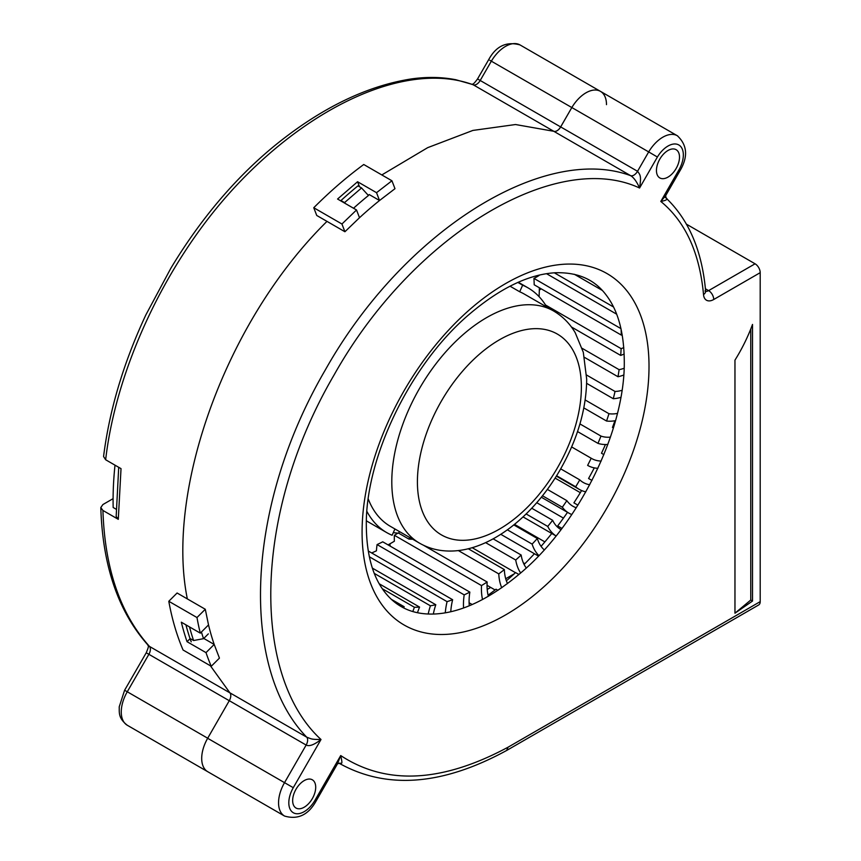 <?xml version="1.0" encoding="UTF-8"?>
<svg xmlns="http://www.w3.org/2000/svg" width="861" height="861" viewBox="0 0 861 861"><rect width="100%" height="100%" fill="white"/><g stroke="black" fill="none" stroke-linecap="round" stroke-linejoin="round"><path stroke-width="1.29" d="M113.092 498.659L102.922 504.535L100.802 507.549L102.922 510.455C104.816 568.68 120.336 614.001 149.491 646.428L229.93 692.868L210.439 665.811L229.887 692.814A7.243 4.187 -60 0 1 229.295 700.682L306.15 745.056C309.314 746.648 314.265 744.797 321.002 739.502C252.09 676.412 251.886 515.384 334.186 374.783C412.688 234.87 556.088 148.996 639.572 188.021L657.395 157.036L648.688 151.913L637.538 171.296A7.243 4.187 -60 0 1 630.65 175.666C633.782 177.549 636.753 181.66 639.572 188.021C641.467 175.784 640.261 174.955 637.538 171.296L560.683 126.922A7.243 4.187 -60 0 1 553.795 131.292L515.545 124.533L472.893 130.431L427.691 147.651L381.821 174.934L427.68 147.661L472.872 130.431L515.524 124.533L553.763 131.281A7.243 4.187 120 0 0 560.64 126.922L571.822 107.55L489.834 60.313M506.623 750.491L758.702 604.949A7.243 4.187 -120 0 0 760.198 601.635L508.13 747.165C441.994 782.66 386.191 785.469 340.719 755.56L315.083 800.138A21.74 12.549 -60 0 1 293.709 812.956A21.74 12.549 -60 0 1 292.589 788.956A21.74 12.549 -60 0 1 293.278 787.686L321.002 739.502C310.875 739.481 311.617 738.932 306.742 737.188C241.252 670.353 243.437 509.96 325.426 369.756C403.841 230.393 544.023 143.669 630.65 175.666L473.313 84.841C408.114 60.582 311.295 104.59 234.493 187.558C165.882 261.647 116.149 368.379 105.655 459.763L103.568 456.524C109.422 409.997 123.521 362.782 145.864 314.9L170.833 268.288C184.663 245.256 199.935 223.677 216.649 203.562C235.58 180.896 255.62 161.039 276.758 143.991C322.079 107.647 366.829 85.982 410.998 78.986C426.701 76.715 441.65 76.963 455.835 79.739L472.592 84.496A7.243 5.887 110.4 0 1 473.313 84.841A7.243 4.187 -60 0 0 480.201 80.482L560.64 126.922M657.395 157.036A21.74 12.549 -60 0 1 679.092 145.132A21.74 12.549 -60 0 1 678.554 170.575L660.796 201.442C685.367 221.621 699.606 252.66 703.523 294.548A14.497 8.362 120 0 0 713.737 299.499L760.198 272.668A7.243 4.187 -120 0 0 755.075 263.8L686.292 224.086M760.198 601.635L760.198 272.668M679.501 157.154A16.305 9.417 120 0 0 676.122 149.685A16.305 9.417 120 0 0 663.562 154.054A16.305 9.417 120 0 0 656.448 170.467A16.305 9.417 120 0 0 659.817 177.926A16.305 9.417 120 0 0 672.387 173.556A16.305 9.417 120 0 0 679.501 157.154M315.707 787.255A16.305 9.417 120 0 0 312.328 779.797A16.305 9.417 120 0 0 299.768 784.167A16.305 9.417 120 0 0 292.654 800.569A16.305 9.417 120 0 0 296.023 808.038A16.305 9.417 120 0 0 308.593 803.668A16.305 9.417 120 0 0 315.707 787.255M734.96 613.204L752.514 601.043L750.76 600.031L734.96 613.204L734.96 360.146A114.491 66.103 -60 0 0 752.514 324.436L752.514 601.043M678.554 170.586L679.663 171.307L665.682 195.619L660.796 201.442C667.103 200.269 668.577 198.934 665.23 197.438M665.682 195.619L666.048 198.03C688.875 219.856 702.07 250.852 705.622 291.05A7.243 4.52 175.6 0 1 703.523 294.559M571.822 107.55A28.983 16.736 -60 0 1 600.483 91.374A28.983 16.736 120 0 0 571.833 107.539L648.688 151.913A28.983 16.736 -60 0 1 677.338 135.747A28.983 16.736 -60 0 1 677.682 135.952M571.833 107.539L560.683 126.922M100.802 507.549C102.631 566.183 118.474 612.16 148.35 645.502A7.243 5.823 137.8 0 0 149.491 646.428A7.243 4.187 -60 0 1 148.888 654.306L229.274 700.714L207.662 738.286A28.983 16.736 120 0 0 201.7 758.412A28.983 16.736 120 0 0 207.705 771.682A28.983 16.736 -60 0 1 201.7 758.412A28.983 16.736 -60 0 1 207.705 738.221L127.267 691.77A28.983 16.736 120 0 0 125.91 694.278A28.983 16.736 120 0 0 121.261 711.972A28.983 16.736 120 0 0 127.267 725.242C118.097 718.009 119.399 712.693 119.216 706.849L124.608 690.242L127.267 691.77L148.888 654.306L146.241 652.778C150.288 643.102 147.382 646.751 148.135 645.212M508.13 747.165L506.612 750.491C442.371 785.501 386.546 789.763 339.148 763.266L337.469 763.847L340.719 755.56C342.882 765.547 341.839 762.889 339.116 763.244M313.759 207.738L316.74 215.465L344.917 231.738L341.935 224.011L313.759 207.738C329.967 191.476 346.628 177.065 363.751 164.505L391.938 180.778L394.984 188.688L379.54 200.505L369.24 194.564A323.015 186.493 120 0 0 368.293 195.329M203.842 638.356A371.317 214.378 120 0 0 203.896 638.507L214.195 644.448L219.437 658.116L211.246 666.274A380.411 219.63 -60 0 1 206.005 652.627L187.041 641.682A380.411 219.63 -60 0 1 181.327 622.191L200.29 633.136A380.411 219.63 -60 0 1 196.986 617.541L205.284 609.265L208.523 624.925L200.29 633.136M357.573 181.736L337.566 199.031L356.529 209.976L359.511 217.715A323.015 186.493 -60 0 1 379.54 200.505L376.526 192.681L357.573 181.736L359.511 186.762M205.284 609.265L187.343 598.912C165.398 491.383 225.055 321.637 326.986 221.385C225.055 321.637 165.398 491.383 187.343 598.912L177.097 593.003L168.799 601.279A380.411 219.63 120 0 0 183.07 650.012L211.246 666.274M359.511 217.715L344.917 231.738M190.173 638.561L187.041 641.682M206.005 652.627L214.195 644.448A371.317 214.378 -60 0 1 208.523 624.925M376.526 192.681L391.938 180.778M341.935 224.011L356.529 209.976M168.799 601.279L196.986 617.541M750.76 600.031L750.76 329.01M116.095 509.185L113.168 507.495A324.586 187.397 120 0 1 115.008 465.166M105.655 459.763L121.024 468.642L118.291 519.323L116.17 516.352M118.291 519.323L102.922 510.455M487.208 589.441L490.695 587.428M505.719 578.753L514.254 573.824M191.25 641.843L189.969 638.765M520.378 45.138A28.983 16.736 120 0 0 520.033 44.933L600.483 91.374A28.983 16.736 -60 0 1 606.488 104.644M353.527 208.244A321.39 185.546 -60 0 1 368.443 195.501L361.545 187.946L357.961 185.868A327.363 189 120 0 0 340.956 200.548L341.171 201.108M208.34 633.868L203.53 638.679A371.995 214.755 -60 0 1 201.42 632.017M203.53 638.679L193.585 640.53A379.238 218.942 -60 0 1 189.506 626.905M185.911 624.838A379.744 219.243 120 0 0 190.001 638.453L193.585 640.53M345.379 203.54L344.54 202.615L361.545 187.946M340.956 200.548L344.54 202.615M389.839 543.894A62.315 35.979 120 0 0 390.281 546.165M541.192 288.822A54.351 31.373 -60 0 1 539.32 290.125M400.656 606.262A202.895 117.139 120 0 0 404.196 606.747A54.351 31.373 120 0 0 403.637 607.898M412.828 611.547A62.315 35.979 -60 0 1 414.432 607.274A202.895 117.139 120 0 0 419.576 607.091A54.351 31.373 120 0 0 417.467 612.72M428.197 614.022A62.315 35.979 -60 0 1 430.403 605.8A202.895 117.139 120 0 0 435.795 604.734A54.351 31.373 120 0 0 433.331 614.054M445.277 612.838A62.315 35.979 -60 0 1 447.074 601.645A202.895 117.139 120 0 0 452.638 599.719A54.351 31.373 120 0 0 450.777 611.73M463.552 607.963A62.315 35.979 -60 0 1 464.187 594.876A202.895 117.139 120 0 0 469.848 592.11A54.351 31.373 120 0 0 469.288 605.757M482.537 599.525A62.315 35.979 -60 0 1 481.503 585.577A202.895 117.139 120 0 0 487.165 582.014A54.351 31.373 120 0 0 488.37 596.296M501.726 587.772A62.315 35.979 -60 0 1 498.767 573.9A202.895 117.139 120 0 0 504.352 569.595A54.351 31.373 120 0 0 507.516 583.586M520.657 572.995A62.315 35.979 -60 0 1 515.717 560.016A202.895 117.139 120 0 0 521.163 555.022A54.351 31.373 120 0 0 526.286 567.969M538.9 555.571A62.315 35.979 -60 0 1 532.12 544.109A202.895 117.139 120 0 0 537.329 538.502A54.351 31.373 120 0 0 544.238 549.824L544.077 549.684M556.055 535.929A62.315 35.979 -60 0 1 547.736 526.426A202.895 117.139 120 0 0 552.633 520.292A54.351 31.373 120 0 0 560.78 529.472A54.351 31.373 120 0 0 561.006 529.601M571.801 514.523A62.315 35.979 -60 0 1 568.927 513.145A62.315 35.979 -60 0 1 562.33 507.226A202.895 117.139 120 0 0 566.85 500.65A54.351 31.373 120 0 0 572.909 506.246A54.351 31.373 120 0 0 576.257 507.753M585.824 491.825A62.315 35.979 -60 0 1 579.27 489.382A62.315 35.979 -60 0 1 575.697 486.777A202.895 117.139 120 0 0 579.765 479.868A54.351 31.373 120 0 0 583.252 482.472A54.351 31.373 120 0 0 589.71 484.743M597.9 468.309A62.315 35.979 -60 0 1 587.686 465.414A62.315 35.979 -60 0 1 587.632 465.381A202.895 117.139 120 0 0 591.195 458.235A54.351 31.373 120 0 0 591.668 458.515A54.351 31.373 120 0 0 601.161 461.055M607.844 444.427A62.315 35.979 -60 0 1 597.964 443.361A202.895 117.139 120 0 0 600.978 436.075A54.351 31.373 120 0 0 610.438 437.13M615.518 420.642A62.315 35.979 -60 0 1 606.553 421.029A202.895 117.139 120 0 0 608.964 413.71A54.351 31.373 120 0 0 617.402 413.42M620.824 397.373A62.315 35.979 -60 0 1 613.269 398.718A202.895 117.139 120 0 0 615.034 391.464A54.351 31.373 120 0 0 621.976 390.334M623.708 375.03A62.315 35.979 -60 0 1 617.994 376.741A202.895 117.139 120 0 0 619.102 369.67A54.351 31.373 120 0 0 624.107 368.271M624.15 354A62.315 35.979 -60 0 1 620.695 355.421A202.895 117.139 120 0 0 621.115 348.64A54.351 31.373 120 0 0 623.773 347.607M622.159 334.628A62.315 35.979 -60 0 1 621.298 335.08A202.895 117.139 120 0 0 621.072 329.096M523.305 562.771L524.866 563.675M514.501 524.36L544.873 541.892M536.737 502.695L563.438 518.107M555.087 478.092L580.314 492.664M539.061 275.176A210.138 121.326 -60 0 1 539.072 275.488A54.351 31.373 -60 0 1 533.938 278.394A202.895 117.139 -60 0 1 534.197 284.787L621.298 335.08M539.352 287.768A210.138 121.326 -60 0 1 539.104 296.195A54.351 31.373 -60 0 1 538.792 296.345M397.879 533.131A202.895 117.139 -60 0 1 394.392 535.294A62.315 35.979 120 0 0 394.37 541.225A210.138 121.326 -60 0 1 388.063 544.884M469.848 592.11L382.736 541.817A202.895 117.139 -60 0 1 377.086 544.582A62.315 35.979 120 0 0 376.44 550.825A210.138 121.326 -60 0 1 371.661 552.966M574.362 274.282L602.194 290.351M554.323 272.808L613.484 306.968M546.531 273.69L616.616 314.157M533.938 278.394L620.964 328.633M545.508 304.988L621.115 348.64M571.403 326.965L620.695 355.421M582.144 348.328L619.102 369.67M584.511 357.401L617.994 376.741M586.599 375.052L615.034 391.464M586.632 383.339L613.269 398.718M585.189 399.978L608.964 413.71M583.844 407.92L606.553 421.029M614.948 420.749A235.505 135.963 -60 0 1 612.451 427.443L613.387 427.992M579.937 423.924L600.978 436.075M577.527 431.565L597.964 443.361M605.444 444.524A235.505 135.963 -60 0 1 601.495 453.241L603.884 454.619M571.629 446.934L591.195 458.235M594.284 467.878A235.505 135.963 -60 0 1 588.569 478.501L591.959 480.449M560.694 468.847L579.765 479.868M556.583 475.735L575.697 486.777M581.605 490.533A235.505 135.963 -60 0 1 573.9 502.846L577.892 505.149M547.348 489.392L566.85 500.65M542.495 495.764L562.33 507.226M567.517 512.338A235.505 135.963 -60 0 1 557.67 525.92L561.921 528.385M531.743 508.227L552.633 520.292M526.136 513.952L547.736 526.426M551.783 533.486A235.505 135.963 -60 0 1 541.063 546.337M513.802 524.919L537.329 538.502M507.387 529.827L532.12 544.109M534.412 553.731A235.505 135.963 -60 0 1 524.091 564.45M493.149 538.846L521.163 555.022M485.615 542.634L515.717 560.016M518.903 574.491L515.599 572.587A235.505 135.963 -60 0 1 506.365 580.798M468.244 548.748L504.352 569.595M458.31 550.545L498.767 573.9M497.959 590.334L496.033 589.215A235.505 135.963 -60 0 1 488.09 595.166M423.537 545.282L487.165 582.014M394.392 535.294L481.503 585.577M377.086 544.582L464.187 594.876M368.25 550.997L452.638 599.719M369.347 556.776L447.074 601.645M372.393 568.131L435.795 604.734M374.309 573.415L430.403 605.8M379.26 583.812L419.576 607.091M382.316 588.73L414.432 607.274M391.4 599.364L404.196 606.747M510.013 286.186L519.7 291.771L522.649 285.195L517.87 282.43M522.649 285.195A141.301 81.58 -60 0 1 528.03 287.865A141.301 81.58 -60 0 1 546.746 307.033M412.688 539.223A141.301 81.58 -60 0 1 408.921 539.104L409.653 537.468M399.407 531.549L398.675 533.185L408.921 539.104M398.675 533.185A141.301 81.58 -60 0 1 393.316 532.593M394.941 528.966L392.11 535.262A141.301 81.58 -60 0 1 386.729 532.604A141.301 81.58 -60 0 1 366.915 511.423M368.25 498.96A134.058 77.393 120 0 0 390.356 526.329L419.565 543.183A134.058 77.393 -60 0 1 410.729 405.251A134.058 77.393 -60 0 1 532.098 304.805A134.058 77.393 -60 0 1 553.612 310.993L524.414 294.139A134.058 77.393 120 0 0 519.7 291.771M362.094 534.606A202.895 117.139 -60 0 1 362.083 532.109A202.895 117.139 120 0 1 504.46 284.248A202.895 117.139 120 0 1 649 363.955A202.895 117.139 -60 0 1 649.011 366.452A202.895 117.139 120 0 1 506.634 614.313A202.895 117.139 120 0 1 362.094 534.606M207.662 738.286L284.528 782.66L306.15 745.056A7.243 4.187 120 0 0 306.742 737.188L229.887 692.814M315.083 800.138L316.235 800.795C308.529 814.861 297.971 819.952 284.56 816.056A28.983 16.736 -60 0 1 278.555 802.786A28.983 16.736 -60 0 1 283.592 784.349A28.983 16.736 -60 0 1 284.528 782.66L293.278 787.686M705.643 291.244A7.243 4.187 120 0 0 708.614 290.62A7.243 4.187 60 0 1 713.737 299.499M705.439 288.79L708.614 290.62L755.075 263.8M477.543 78.943L480.201 80.482L491.383 61.109A28.983 16.736 120 0 1 520.033 44.933C506.516 41.177 496.076 46.074 488.704 59.624L477.543 78.943C471.914 86.595 472.603 83.302 471.936 84.378M538.76 328.719A115.934 66.943 -60 0 1 571.467 437.991A115.934 66.943 -60 0 1 460.624 540.277A115.934 66.943 -60 0 1 460.032 540.256A115.934 66.943 -60 0 1 418.618 464.951A115.934 66.943 -60 0 1 486.551 348.414A115.934 66.943 -60 0 1 538.76 328.719M679.663 171.307C688.24 157.079 687.465 145.229 677.338 135.747L600.483 91.374M127.267 725.242L284.56 816.056M337.598 763.653L316.235 800.795M366.323 526.189C366.646 553.774 372.339 575.148 383.436 590.323C388.559 597.373 394.564 602.84 401.43 606.714C410.869 612.149 422.094 614.571 435.128 613.979C461.647 612.515 490.329 598.707 521.163 572.554C580.196 522.605 625.506 428.767 624.268 360.533C623.956 332.949 618.252 311.574 607.166 296.399C598.061 283.635 583.252 272.001 555.474 272.743C528.945 274.218 500.263 288.026 469.428 314.179C410.396 364.117 365.086 457.966 366.323 526.189M705.622 291.05L705.751 291.718L704.987 290.986M124.608 690.242L146.241 652.778M116.17 516.46L118.71 467.308M579.27 489.382L556.335 476.133M568.927 513.145L541.332 497.217M556.045 535.951L523.058 516.901M538.437 556.055L500.79 534.315M515.491 572.694L472.172 547.682M495.075 589.957L487.057 585.319M472.172 604.53L469.105 602.765M528.03 287.865L518.3 282.247M386.729 532.604L366.399 520.862M419.565 543.183C427.734 547.844 436.624 550.437 446.235 550.943C486.895 553.322 532.41 517.978 560.167 469.762C577.548 439.314 586.384 409.104 586.685 379.163L583.306 352.3L575.202 332.68C569.767 323.478 562.567 316.256 553.612 310.993"/></g></svg>
